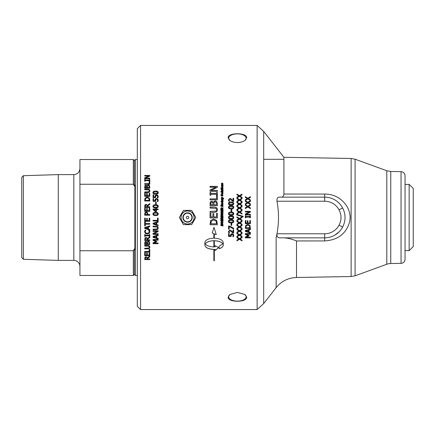 <?xml version="1.0" encoding="UTF-8"?>
<svg xmlns="http://www.w3.org/2000/svg" width="435" height="435" viewBox="0 0 435 435"><rect width="100%" height="100%" fill="white"/><g stroke="black" fill="none" stroke-linecap="round" stroke-linejoin="round"><path stroke-width="0.65" d="M245.313 200.682L247.819 202.242L250.397 200.682M245.313 203.808L247.303 202.612L245.313 201.361L245.313 200.644L247.819 202.21L250.397 200.644L250.397 201.405L248.369 202.623L250.397 203.868L250.397 204.591L247.852 202.993L245.313 204.542L245.313 203.776L247.303 202.579M248.369 202.623L250.397 203.901M245.313 211.356L250.397 211.356L250.397 212.101L246.014 214.346L250.397 214.357L250.397 214.977L245.313 214.977L245.313 214.02L249.342 211.986L245.313 211.97L245.313 211.345L250.397 211.345M249.342 211.986L245.313 214.02M246.014 214.357L250.397 214.346M250.397 223.677L245.313 223.677M250.397 220.512L250.397 223.688L245.313 223.688L245.313 220.512L245.916 220.512L245.916 223.014L247.308 223.014L247.308 220.681L247.912 220.681L247.912 223.014L249.799 223.014L249.799 220.512L250.397 220.512M249.815 227.717L249.478 225.814L247.852 225.107L246.205 225.874L245.9 227.744L249.815 227.744L249.478 225.83L247.852 225.123L246.205 225.89M246.205 225.874L245.9 227.228M245.9 227.206L245.9 227.717M250.397 228.391L245.313 228.391L245.715 225.45L247.858 224.422L249.989 225.455L250.397 228.413L245.313 228.413M246.003 231.018L248.401 230.213L246.003 231.018L248.401 231.795L248.401 230.24M250.397 229.571L248.978 230.028L248.978 231.975L250.397 232.431L250.397 233.106L245.313 231.415L245.313 230.593L250.397 228.892L250.397 229.598L248.978 230.055M250.397 233.073L245.313 231.382M236.939 194.173L239.446 195.712L242.023 194.173M236.939 197.251L238.929 196.076L236.939 194.826L236.939 194.119L239.446 195.663L242.023 194.119L242.023 194.869L239.995 196.071L242.023 197.3L242.023 198.012L239.478 196.435L236.939 197.963L236.939 197.207L238.929 196.027M239.995 196.071L242.023 197.343M236.939 202.09L239.446 203.656L242.023 202.09M236.939 205.222L238.929 204.026L236.939 202.775L236.939 202.058L239.446 203.624L242.023 202.058L242.023 202.819L239.995 204.042L242.023 205.293L242.023 206.016L239.478 204.406L236.939 205.967L236.939 205.195L238.929 203.999M239.995 204.042L242.023 205.32M236.939 210.127L239.446 211.709L242.023 210.127M239.995 212.128L242.023 213.373L242.023 214.107L239.478 212.487L236.939 214.053L236.939 213.28L238.929 212.084L236.939 210.839L236.939 210.11L239.446 211.698L242.023 210.11L242.023 210.883L239.995 212.117L242.023 213.384M236.939 213.28L238.929 212.073M240.946 217.5L242.023 216.837L242.023 217.609L239.995 218.849L242.023 220.11L242.023 220.839L239.478 219.218L236.939 220.779L236.939 220.012L238.929 218.805L236.939 217.565L236.939 216.837L239.446 218.43L242.023 216.837M242.023 220.828L239.478 219.213L236.939 220.79M236.939 216.837L237.983 217.5M238.929 218.8L236.939 217.565M242.023 217.609L239.995 218.849M242.023 228.902L239.478 227.298L236.939 228.881L236.939 228.109L238.929 226.907L236.939 225.656M239.478 227.298L236.939 228.853M238.929 226.907L236.939 225.673L236.939 224.949L239.446 226.532L242.023 224.949L242.023 225.721L239.995 226.929L242.023 228.206L242.023 228.93L239.478 227.32M242.023 225.721L239.995 226.95M242.023 236.89L239.478 235.308L236.939 236.885L236.939 236.123L238.929 234.938L236.939 233.682M239.478 235.308L236.939 236.841M242.023 233.731L239.995 234.943L242.023 236.216L242.023 236.928L239.478 235.346M238.929 234.938L236.939 233.72L236.939 233.002L239.446 234.568L242.023 233.002L242.023 233.764L239.995 234.982M233.062 198.278L233.649 198.278M228.457 199.969L229.854 198.485L230.871 198.746L233.062 200.725L233.062 198.24L233.649 198.24L233.649 201.318L232.932 201.318L229.892 199.121L229.25 199.366L229.049 199.98L229.49 201.209L228.761 201.209L228.457 199.931L229.854 198.442L230.871 198.703L233.062 200.687M229.049 199.98L229.49 201.209M233.193 203.558L232.66 202.819L229.555 202.824L229.027 203.558L229.56 204.309L232.643 204.314L233.193 203.558L232.643 204.314M232.643 204.347L229.56 204.341L229.027 203.558M228.462 203.591C228.457 202.509 229.343 201.976 231.11 201.992C232.904 201.981 233.785 202.514 233.758 203.591M228.462 203.558C228.457 202.476 229.343 201.943 231.11 201.96C232.904 201.949 233.785 202.482 233.758 203.558C233.769 204.651 232.888 205.189 231.11 205.173C229.31 205.184 228.429 204.646 228.462 203.558M233.193 207.343L232.66 206.598L229.555 206.603L229.027 207.343L229.56 208.099L232.643 208.126L233.193 207.343L232.643 208.104L229.56 208.099M229.56 208.12L229.027 207.343M228.462 207.364C228.457 206.277 229.343 205.739 231.11 205.76C232.904 205.744 233.785 206.282 233.758 207.364M228.462 207.343C228.457 206.25 229.343 205.717 231.11 205.733C232.904 205.722 233.785 206.255 233.758 207.343C233.769 208.441 232.888 208.979 231.11 208.963C229.31 208.974 228.429 208.436 228.462 207.343M231.735 225.428L231.115 225.428L231.115 223.525L231.735 223.525L231.735 225.444L231.115 225.444M233.649 232.921L232.932 232.921L229.892 230.719L229.25 230.963L229.049 231.578L229.49 232.812L228.761 232.812L228.457 231.529M228.761 232.812L228.457 231.561L229.854 230.061L230.871 230.322L233.062 232.323L233.062 229.854L233.649 229.854L233.649 232.953L232.932 232.953L229.892 230.746L229.25 230.996L229.049 231.61M229.49 232.812L228.761 232.845M221.404 183.739L221.823 183.048L221.85 184.032L222.513 183.227L223.073 183.902M221.823 183.124L221.893 183.488M222.524 184.244L222.589 183.559L222.225 184.201L221.594 184.206L221.404 183.662L221.823 183.048M221.703 183.722L221.948 183.902L222.513 183.151L223.073 183.826L222.589 184.56L222.763 183.831M220.839 188.067L221.225 188.143M221.225 188.485L220.839 188.002L221.225 188.485M222.731 189.067L223.073 189.345M221.763 189.105L223.073 189.285L222.742 189.698L221.763 189.714L220.893 188.931L222.742 189.138M221.442 188.861L221.763 188.92M220.893 188.997L221.442 189.04M220.839 191.639L223.035 192.08M223.035 192.02L223.035 192.433L220.839 191.993L220.839 191.579L223.035 192.02M222.589 193.162L221.73 193.303L222.367 193.765L222.589 193.162M222.736 193.45L222.367 193.814L221.73 193.303M221.404 193.357L222.122 192.64L223.073 193.515M223.073 193.461L222.372 194.179L221.404 193.303L222.122 192.585L223.073 193.461M223.313 198.833L223.035 198.322L221.442 198.594L221.442 198.175L222.666 198.028L221.442 197.43L221.442 196.984L223.193 197.941L223.682 198.523L223.633 198.828L223.334 198.643M221.442 197.028L223.682 198.567M221.442 198.219L222.666 198.028M222.731 201.775L223.073 202.03L222.742 202.454L221.763 202.476L220.893 201.666L223.052 201.807M221.763 201.84L222.742 201.878M221.442 201.557L221.763 201.623M220.893 201.699L221.442 201.78M222.589 203.33L221.73 203.477L222.367 203.944L222.589 203.33M222.736 203.624L222.367 203.977L221.73 203.477M221.404 203.509L222.122 202.77L223.073 203.667M223.073 203.64L222.372 204.374L221.404 203.477L222.122 202.737L223.073 203.64M221.203 205.793L221.796 205.94L221.42 204.945L221.203 205.793L221.796 205.918M220.839 205.228L221.415 204.532L222.1 205.2L223.035 204.673L223.035 205.157L222.127 205.804L223.035 206.195M222.307 205.037L223.035 204.706M222.127 205.983L223.035 206.174L223.035 206.62L220.839 206.168L220.839 205.2L221.415 204.499L222.307 205.01M221.203 208.865L221.796 208.985L221.42 207.995L221.203 208.843L221.796 208.969M220.839 208.245L221.415 207.549L222.1 208.218L223.035 207.723L223.035 208.207L222.127 208.854L223.035 209.246L223.035 209.675L220.839 209.219L220.839 208.245L221.415 207.571L222.1 208.24L223.035 207.745M222.127 209.034L223.035 209.224M221.861 211.921L222.802 212.117L223.073 213.047L222.889 213.672L221.545 213.841L220.801 212.742L221.491 211.845L221.165 212.742L222.149 213.541L222.693 213.047L222.231 212.405L222.231 212.965L221.861 212.889L221.861 211.91L222.802 212.106L223.073 213.058M222.693 213.047L222.149 213.531L221.165 212.742M221.491 211.845L221.54 212.253M220.801 212.742L221.491 211.829M221.203 216.353L221.725 216.461L221.426 215.575L221.203 216.353L221.725 216.461M222.106 216.543L222.682 216.663L222.361 215.646L222.106 216.543L222.682 216.657M220.839 215.972L221.371 215.124L221.893 215.542L222.328 215.184L223.035 216.151L223.035 217.185L220.839 216.728L220.855 215.635L221.371 215.129L221.893 215.548L222.328 215.189L223.035 216.146M221.203 218.555L221.796 218.68L221.42 217.701L221.203 218.055M221.796 218.435L221.42 217.701L221.203 218.06M223.035 219.387L220.839 218.93L220.839 217.957L221.415 217.25L222.1 217.924L223.035 217.424L223.035 217.913L222.127 218.56L223.035 218.935L223.035 219.387L220.839 218.925M223.035 217.913L222.127 218.745M220.92 217.5L220.839 217.957L221.415 217.25L222.1 217.93L221.948 217.5M223.035 224.721L222.051 224.514L222.051 225.379L223.035 225.58L223.035 226.031L220.839 225.575L220.839 225.123L221.687 225.303L221.687 224.455L220.839 224.281L220.839 223.829L223.035 224.286L223.035 224.737L222.051 224.531M221.687 224.455L220.839 224.264M223.035 226.015L220.839 225.558M216.625 192.553L217.369 192.553M210.796 193.396L216.625 193.45L216.625 192.498L217.369 192.498L217.369 195.239L216.625 195.239L216.625 194.336L210.796 194.336L210.796 195.239L210.045 195.239L210.045 192.498L210.796 192.498L210.796 193.396L216.625 193.396M210.045 192.553L210.796 192.553M212.775 202.541L211.834 202.139L211.067 202.509L210.877 204.744L213.019 204.744L212.775 202.541M213.019 204.744L210.877 204.744M216.228 202.318L215.162 201.802L214.02 202.384L213.83 204.744L216.538 204.744L216.228 202.318M216.538 204.744L213.83 204.744M210.045 203.814L210.344 201.922L211.698 201.177L213.297 202.183L215.118 200.839L216.777 201.584L217.369 203.656M213.297 202.15L215.118 200.801L216.777 201.546L217.369 203.629L217.369 205.706L210.045 205.706L210.344 201.889L211.698 201.139L213.297 202.183M216.505 213.362L217.369 213.362M213.786 216.962L216.505 216.962L216.505 213.351L217.369 213.351L217.369 217.93L210.045 217.93L210.045 213.351L210.91 213.351L210.91 216.956L212.916 216.962L212.916 213.596L213.786 213.596L213.786 216.956L216.505 216.956M212.916 213.601L213.786 213.601M210.045 213.362L210.91 213.362M212.916 216.962L210.91 216.956M217.369 217.93L210.045 217.93M216.527 223.03L216.043 221.013L213.699 219.996L211.328 221.105L210.888 223.786L216.527 223.786L216.043 221.023L213.699 220.001L211.328 221.11L210.888 223.046M210.888 223.03L210.888 223.769M216.527 223.786L216.527 223.046M217.369 224.737L210.045 224.737M210.627 220.469L213.715 218.99L216.782 220.485L217.369 224.754L210.045 224.754L210.627 220.469M157.688 192.645L157.149 191.922L154.05 191.927L153.522 192.645L154.055 193.374L157.138 193.379L157.688 192.645L157.138 193.379M157.138 193.434L154.055 193.428L153.522 192.645M152.957 192.7C152.951 191.645 153.838 191.128 155.6 191.144C157.399 191.134 158.28 191.65 158.253 192.7M152.957 192.645C152.951 191.59 153.838 191.068 155.6 191.085C157.399 191.074 158.28 191.596 158.253 192.645C158.264 193.711 157.383 194.233 155.605 194.217C153.805 194.227 152.919 193.706 152.957 192.645M154.985 200.269L155.3 199.116L156.529 198.605L157.753 199.04L158.253 200.263M153.658 200.682L155.012 200.72L155.3 199.072L156.529 198.561L157.753 199.002L158.253 200.225L157.965 201.535L157.242 201.535L157.66 200.214L157.356 199.496L156.524 199.241L155.79 199.524L155.681 201.329L153.06 201.329L153.06 198.588L153.658 198.588L153.658 200.682L155.012 200.682M153.06 198.632L153.658 198.632M155.556 200.339L155.681 201.361M157.513 200.986L157.66 200.214M157.242 201.535L157.513 200.948M158.144 221.007L153.06 221.007L153.06 220.338L157.541 220.338L157.541 218.071L158.144 218.071L158.144 221.013L153.06 221.013M156.149 222.845L153.751 223.628L156.149 224.422L156.149 222.856L153.751 223.639M158.144 225.749L153.06 224.041L153.06 223.209L158.144 221.497L158.144 222.209L156.725 222.66L156.725 224.607L158.144 225.069L158.144 225.749L153.06 224.025M156.725 222.66L158.144 222.209M158.144 231.502L153.762 233.715L158.144 233.753L158.144 234.373L153.06 234.373L153.06 233.426L157.084 231.409L153.06 231.376M158.144 234.334L153.06 234.334M157.084 231.409L153.06 231.409L153.06 230.784L158.144 230.784L158.144 231.534L153.762 233.753M153.751 236.95L156.149 236.14L153.751 236.95L156.149 237.717L156.149 236.183M158.144 235.509L156.725 235.96L156.725 237.896L158.144 238.347L158.144 239.011L153.06 237.341L153.06 236.526L158.144 234.846L158.144 235.547L156.725 235.998M158.144 238.967L153.06 237.298M144.686 175.517L149.77 175.517M144.686 177.91L148.71 176.077L144.686 175.985L144.686 175.425L149.77 175.425L149.77 176.099L145.388 178.122L149.77 178.122L149.77 178.693L144.686 178.693L144.686 177.823L148.71 175.985M145.388 178.122L149.77 178.209M149.167 181.64L149.77 181.64M144.686 183.739L149.167 183.739L149.167 181.564L149.77 181.564L149.77 184.293L144.686 184.293L144.686 183.662L149.167 183.662M144.686 189.149L147.856 189.149L149.406 189.611L149.879 190.905M144.686 192.02L148.884 191.808L149.303 190.905L148.884 189.943L144.686 189.731L144.686 189.089L147.856 189.089L149.406 189.551L149.879 190.845L149.406 192.145L147.856 192.613L144.686 192.613L144.686 191.96L148.884 191.753L149.303 190.845M149.167 208.207L149.77 208.207M147.28 210.681L149.167 210.698L149.167 208.186L149.77 208.186L149.77 211.356L144.686 211.356L144.686 208.186L145.285 208.186L145.285 210.681L146.682 210.681L146.682 208.354L147.28 208.376L147.28 210.681L149.167 210.681M145.285 210.681L146.682 210.681M144.686 208.207L145.285 208.207M146.682 208.354L147.28 208.354M146.992 212.992L146.236 212.704L145.464 213.068L145.268 214.537L147.296 214.542L146.992 212.992M145.268 214.537L147.296 214.537M144.686 213.933L145.002 212.606L146.22 212.014L147.345 212.454L147.873 214.537L149.77 214.542L149.77 215.211L144.686 215.211L145.002 212.617L146.22 211.997L147.345 212.443L147.873 213.96M147.873 214.542L149.77 214.537M145.285 225.89L144.686 225.89L144.686 221.834L145.285 221.834L145.285 223.536L149.77 223.536L149.77 224.21L145.285 224.21L145.285 225.912L144.686 225.912M149.77 224.194L145.285 224.21M145.377 228.011L147.769 227.206L145.377 228.011L147.769 228.788L147.769 227.228M149.77 226.564L148.351 227.021L148.351 228.973L149.77 229.43L149.77 230.11L144.686 228.408L144.686 227.581L149.77 225.874L149.77 226.586L148.351 227.043M149.77 230.082L144.686 228.38M145.203 236.428L144.686 236.428M149.254 235.835L145.203 235.797L145.203 236.471L144.686 236.471L144.686 234.536L145.203 234.536L145.203 235.172L149.254 235.172L149.254 234.536L149.77 234.536L149.77 236.471L149.254 236.471L149.254 235.835L145.203 235.835M149.77 236.428L149.254 236.428M147.182 239.799L146.921 238.331L146.117 238.048L145.442 238.364L145.268 239.848L147.182 239.848L146.921 238.375L146.117 238.097L145.442 238.407M145.442 238.364L145.268 239.196M145.268 239.147L145.268 239.799M149.77 240.452L144.686 240.452M149.77 237.483L147.748 239.049L147.748 239.848L149.77 239.848L149.77 240.501L144.686 240.501L144.953 237.972L146.068 237.407L147.557 238.434L149.77 236.673L149.77 237.526L147.748 239.092M149.303 247.145L148.884 246.243L144.686 246.036L144.686 245.394L147.856 245.394L149.406 245.857L149.879 247.145L149.406 248.418L147.856 248.88L144.686 248.88L144.686 248.244L148.884 248.037L149.303 247.145L148.884 246.183L144.686 245.976M149.879 247.08L149.406 248.352L147.856 248.809L144.686 248.809M149.77 255.59L144.686 255.59M149.77 252.757L149.77 255.671L144.686 255.671L144.686 252.757L145.285 252.757L145.285 255.057L146.682 255.057L146.682 252.909L147.28 252.909L147.28 255.057L149.167 255.057L149.167 252.757L149.77 252.757M147.182 258.885L146.921 257.531L146.117 257.27L145.442 257.558L145.268 258.977L147.182 258.977L146.921 257.618L146.117 257.357L145.442 257.65M145.442 257.558L145.268 258.374M145.268 258.281L145.268 258.885M149.77 259.483L144.686 259.483M149.77 256.748L147.748 258.194L147.748 258.977L149.77 258.977L149.77 259.575L144.686 259.575L144.953 257.243L146.068 256.721L147.557 257.672L149.77 256.041L149.77 256.835L147.748 258.281M205.255 243.856L205.255 243.796C206.734 241.898 209.599 240.865 213.862 240.713L213.862 240.762C209.599 240.919 206.734 241.952 205.255 243.856C206.734 245.748 209.599 246.77 213.862 246.911L213.862 240.762M214.319 249.429L215.14 249.331L214.319 249.429L214.319 260.766L213.862 260.766L213.862 249.434C208.381 249.141 205.374 247.711 204.852 245.128L204.852 242.572C205.374 239.951 208.381 238.483 213.862 238.168L213.862 233.687L212.209 232.97L214.015 227.32L216.271 234.606L214.319 233.883L214.319 238.168C219.767 238.494 222.753 239.962 223.264 242.572L223.264 245.128C223.171 246.65 221.801 247.847 219.164 248.717L219.164 246.188L222.856 243.856C221.393 241.963 218.549 240.93 214.319 240.762L214.319 246.911L215.14 246.884L215.14 245.683L218.626 247.553L215.14 250.527L215.14 249.402M215.14 250.457L218.626 247.488M214.319 240.762L214.319 240.713C218.549 240.881 221.393 241.909 222.856 243.796L222.856 243.856M219.164 248.646C221.801 247.781 223.171 246.591 223.264 245.068M214.319 233.883L216.271 234.568M212.209 232.937L213.862 233.687M204.852 245.068C205.374 247.64 208.381 249.07 213.862 249.364L213.862 249.434M213.862 260.668L214.319 260.668M149.77 251.99L144.686 251.99M149.167 249.32L149.77 249.32L149.77 252.066L144.686 252.066L144.686 251.441L149.167 251.441L149.167 249.32M146.747 243.763L146.579 242.284L145.926 242.007L145.393 242.257L145.263 243.823L146.747 243.823L146.579 242.338L145.393 242.311M145.393 242.257L145.263 243.203M145.263 243.143L145.263 243.763M149.194 243.763L148.982 242.132L148.237 241.778L147.449 242.175L147.313 243.823L149.194 243.823L148.982 242.186L148.237 241.833L147.449 242.23M147.449 242.175L147.313 243.083M147.313 243.029L147.313 243.763M149.77 244.41L144.686 244.41M146.943 242.072L148.21 241.153L149.357 241.659L149.77 244.47L144.686 244.47L144.893 241.893L145.828 241.381L146.943 242.072M149.276 231.746L148.618 230.191L149.422 230.191L149.863 231.757L149.194 233.367L147.231 233.997L145.295 233.372L144.594 231.741L145.024 230.191L145.839 230.191L145.17 231.714L145.692 232.855L147.231 233.307L148.77 232.839L149.276 231.746L148.618 230.191M149.863 231.725L149.194 233.334L147.231 233.959L145.295 233.339L144.594 231.714M145.839 230.191L145.17 231.746M149.77 221.312L144.686 221.312L144.686 218.136L145.285 218.136L145.285 220.643L146.682 220.643L146.682 218.305L147.28 218.305L147.28 220.643L149.167 220.643L149.167 218.136L149.77 218.136L149.77 221.317L144.686 221.317M146.921 205.276L146.117 204.988L145.442 205.309L145.268 206.777L147.182 206.799L146.921 205.276M145.268 206.777L147.182 206.777M144.686 206.174L144.953 204.89L146.068 204.319L147.557 205.363L149.77 203.575M147.748 206.799L149.77 206.799L149.77 207.446L144.686 207.446L144.953 204.863L146.068 204.292L147.557 205.336L149.77 203.547L149.77 204.417L147.748 206.011L147.748 206.777L149.77 206.777M148.846 198.447L147.226 197.751L145.573 198.507L145.268 200.328L149.183 200.328L148.846 198.447M149.183 200.328L145.268 200.328M144.686 199.893L145.089 198.115L147.231 197.109L149.363 198.121L149.77 199.882M145.089 198.072L147.231 197.066L149.363 198.077L149.77 199.844L149.77 200.992L144.686 200.992L145.089 198.115M149.167 193.319L149.77 193.319M147.28 195.696L149.167 195.739L149.167 193.265L149.77 193.265L149.77 196.348L144.686 196.348L144.686 193.265L145.285 193.265L145.285 195.696L146.682 195.696L146.682 193.428L147.28 193.428L147.28 195.696L149.167 195.696M146.682 193.483L147.28 193.483M145.285 195.696L146.682 195.696M144.686 193.319L145.285 193.319M146.579 186.071L145.393 186.049L145.263 187.528L146.747 187.528L146.579 186.071M146.747 187.528L145.263 187.528M148.982 185.924L148.237 185.582L147.449 185.968L147.313 187.528L149.194 187.528L148.982 185.924M149.194 187.528L147.313 187.528M144.686 186.963L144.893 185.707L145.828 185.218L146.943 185.881L148.21 184.995L149.357 185.484L149.77 186.86M146.943 185.81L148.21 184.918L149.357 185.413L149.77 186.789L149.77 188.17L144.686 188.17L144.893 185.636L145.828 185.141L146.943 185.881M149.254 179.535L149.77 179.535M145.203 180.041L149.254 180.123L149.254 179.454L149.77 179.454L149.77 181.254L149.254 181.254L149.254 180.661L145.203 180.661L145.203 181.254L144.686 181.254L144.686 179.454L145.203 179.454L145.203 180.041L149.254 180.041M144.686 179.535L145.203 179.535M156.741 241.762L153.762 243.083L158.144 243.083L158.144 243.687L153.06 243.687L153.06 242.801L155.893 241.577L153.06 240.343M158.144 243.633L153.06 243.633M158.144 240.087L153.762 240.087L156.741 241.42L156.741 241.816L153.762 243.083M155.893 241.577L153.06 240.392L153.06 239.478L158.144 239.478L158.144 240.136L153.762 240.136M157.677 228L157.258 227.059L153.06 226.842L153.06 226.167L156.23 226.167L157.78 226.651L158.253 228L157.78 229.343L156.23 229.821L153.06 229.821L153.06 229.153L157.258 228.935L157.677 228L157.258 227.037L153.06 226.82M158.253 227.978L157.78 229.316L156.23 229.794L153.06 229.794M157.688 213.955L157.149 213.204L154.05 213.21L153.522 213.955L154.055 214.721L155.605 214.895L157.138 214.727L157.688 213.955L157.138 214.716L155.605 214.89L154.055 214.716L153.522 213.955M152.957 213.966C152.951 212.867 153.838 212.329 155.6 212.345C157.399 212.334 158.28 212.873 158.253 213.966C158.264 215.059 157.383 215.602 155.605 215.586C153.805 215.597 152.919 215.053 152.957 213.955C152.951 212.856 153.838 212.318 155.6 212.334C157.399 212.323 158.28 212.862 158.253 213.955M155.85 211.383L155.85 209.681L153.865 209.681L155.85 211.399L153.865 209.681M155.85 208.441L156.399 208.441M153.06 209.045L155.85 209.045L155.85 208.425L156.399 208.425L156.399 209.023L158.144 209.023L158.144 209.681L156.399 209.681L156.399 211.921L155.681 211.921L153.06 209.648L153.06 209.023L155.85 209.023M156.399 209.023L158.144 209.045M157.688 206.348L157.149 205.603L154.05 205.608L153.522 206.348L154.055 207.103L155.605 207.299L157.138 207.131L157.688 206.348L157.138 207.109L155.605 207.277L154.055 207.103L153.522 206.348M152.957 206.375C152.951 205.287 153.838 204.749 155.6 204.765C157.399 204.754 158.28 205.293 158.253 206.375M152.957 206.348C152.951 205.26 153.838 204.722 155.6 204.738C157.399 204.727 158.28 205.266 158.253 206.348C158.264 207.446 157.383 207.984 155.605 207.968C153.805 207.979 152.919 207.441 152.957 206.348M155.61 202.286L156.23 202.286M155.61 202.253L156.23 202.253L156.23 204.156L155.61 204.156L155.61 202.253M154.985 196.544L155.3 195.402L156.529 194.891L157.753 195.326L158.253 196.538M153.658 196.946L155.012 196.99L155.3 195.353L156.529 194.842L157.753 195.277L158.253 196.495L157.965 197.789L157.242 197.789L157.66 196.479L157.356 195.766L156.524 195.516L155.79 195.793L155.681 197.588L153.06 197.588L153.06 194.869L153.658 194.869L153.658 196.946L155.012 196.946M153.06 194.923L153.658 194.923M155.556 196.604L155.681 197.631M157.242 197.789L157.66 196.479M210.045 207.114L214.618 207.114L216.847 207.81L217.522 209.752M216.092 211.1L216.695 209.752L216.092 208.37L210.045 208.06L210.045 207.093L214.618 207.093L216.847 207.789L217.522 209.73L216.847 211.676L214.618 212.372L210.045 212.372L210.045 211.399L216.092 211.1L216.695 209.73M210.045 211.399L216.092 211.089M216.505 195.755L217.369 195.755M210.045 198.936L216.505 198.936L216.505 195.707L217.369 195.707L217.369 199.85L210.045 199.85L210.045 198.898L216.505 198.898M210.045 186.43L217.369 186.43M210.045 190.079L215.847 187.284L210.045 187.213L210.045 186.359L217.369 186.359L217.369 187.387L211.057 190.47L217.369 190.47L217.369 191.34L210.045 191.34L210.045 190.019L215.847 187.213M211.057 190.47L217.369 190.53M221.181 222.497L222.165 223.242L222.698 222.742L221.736 222.002L221.181 222.497L221.736 222.002M221.736 221.991L222.698 222.742M223.073 222.78L222.176 223.677L221.763 223.617L220.801 222.448L221.725 221.551L223.073 222.791L222.176 223.688L220.801 222.459M223.035 221.437L220.839 220.98L220.839 219.36L221.203 219.436L221.203 220.61L221.703 220.719L221.703 219.577L222.073 219.653L222.073 220.801L222.671 220.931L222.671 219.648L223.035 219.729L223.035 221.448L220.839 220.985M220.839 214.08L223.035 214.537L223.035 214.982L220.839 214.526L220.839 214.074L223.035 214.531M222.671 209.953L223.035 210.029L223.035 211.725L220.839 211.269L220.839 209.643L221.203 209.719L221.203 210.893L221.703 211.002L221.703 209.86L222.073 209.936L222.073 211.084L222.671 211.225L222.671 209.936L223.035 210.013M221.703 209.877L222.073 209.958M221.203 210.893L221.703 211.002M220.839 209.659L221.203 209.735M222.671 211.225L222.073 211.084M222.312 200.676L222.426 201.095L222.747 200.97L222.29 200.578M222.312 200.714L222.426 201.128L222.747 200.97M223.073 201.149L222.856 200.655L223.073 201.111L222.606 201.563L221.872 200.497L221.893 201.013M221.404 200.714L221.834 200.127L223.035 200.252M221.714 200.709L221.855 201.389L221.404 200.676L221.834 200.089L223.035 200.214L222.856 200.655M221.806 198.795L223.035 199.54M221.442 199.241L221.752 199.306L221.453 198.594M221.785 198.877L223.035 199.502L223.035 199.921L221.442 199.594L221.752 199.263M220.801 195.19L221.464 194.331L221.393 195.527L222.372 194.527L223.073 195.369M221.464 194.385L221.486 194.804M222.301 195.788L222.693 195.364L222.421 194.907L221.442 195.902L220.801 195.141L221.464 194.331M221.159 195.141L221.545 195.407L222.372 194.478L223.073 195.32L222.323 196.158L222.693 195.315M221.442 190.927L222.763 191.008L221.442 190.372L221.442 189.959L223.035 190.307L223.073 191.21M221.442 190.019L223.035 190.367M222.823 190.644L223.073 191.15L222.66 191.525L221.442 191.28L221.442 190.867L222.763 190.954M221.442 188.186L223.035 188.502M223.035 188.844L221.442 188.529L221.442 188.121L223.035 188.437L223.035 188.844M222.589 186.979L221.73 187.121L222.367 187.567L222.589 186.979M222.736 187.257L222.367 187.632L221.73 187.121M221.404 187.186L222.122 186.484L223.073 187.338M223.073 187.273L222.372 187.974L221.404 187.121L222.122 186.414L223.073 187.273M221.404 185.141L221.817 184.668L223.035 184.902L223.035 185.305L221.714 185.256L223.035 185.924M221.817 184.744L223.035 184.973M221.442 185.636L221.817 184.668M221.714 185.256L223.035 185.859L223.035 186.262L221.442 185.946L221.649 185.604M233.758 235.308L233.47 236.607L232.747 236.607L233.171 235.291L232.861 234.574L232.029 234.318L231.295 234.601L231.186 236.444L228.565 236.444L228.565 233.704L229.163 233.704L229.163 235.803L230.517 235.803L230.49 235.308M231.175 236.401L228.565 236.401M230.517 235.803L230.806 234.193L232.034 233.677L233.258 234.117L233.758 235.346L233.47 236.651L232.747 236.602M231.295 234.601L231.061 235.46M232.861 234.574L231.295 234.639M233.171 235.335L232.861 234.612M229.163 229.185L228.565 229.185M233.649 228.886L229.163 226.581L229.163 229.212L228.565 229.212L228.565 226.004L229.327 226.004L233.649 228.19L233.649 228.913L229.163 226.602M233.193 221.301L232.66 220.556L229.555 220.561L229.027 221.312L229.56 222.067L231.11 222.247L232.643 222.073L233.193 221.312L232.66 220.561L229.555 220.567L229.027 221.312M233.758 221.312C233.769 222.415 232.888 222.954 231.11 222.937C229.31 222.937 228.429 222.399 228.462 221.301C228.457 220.213 229.343 219.67 231.11 219.686C232.904 219.675 233.785 220.219 233.758 221.312C233.769 222.405 232.888 222.943 231.11 222.927C229.31 222.948 228.429 222.41 228.462 221.312M233.193 217.495L232.66 216.744L231.11 216.565L229.555 216.75L229.027 217.5L229.56 218.256L231.11 218.43L232.643 218.256L233.193 217.495M228.462 217.495C228.457 216.402 229.343 215.858 231.11 215.874C232.904 215.863 233.785 216.407 233.758 217.495C233.769 218.598 232.888 219.137 231.11 219.12C229.31 219.131 228.429 218.593 228.462 217.495C228.457 216.396 229.343 215.858 231.11 215.874C232.904 215.863 233.785 216.402 233.758 217.495L233.758 217.5C233.769 218.598 232.888 219.142 231.11 219.126C229.31 219.137 228.429 218.593 228.462 217.495M233.193 213.683L232.66 212.933L229.555 212.933L229.027 213.683L229.56 214.444L231.11 214.624L232.643 214.45L233.193 213.683L232.643 214.444L231.11 214.613L229.56 214.439L229.027 213.683M228.462 213.688C228.457 212.595 229.343 212.052 231.11 212.068C232.904 212.057 233.785 212.601 233.758 213.688C233.769 214.781 232.888 215.325 231.11 215.309C229.31 215.32 228.429 214.776 228.462 213.683C228.457 212.584 229.343 212.041 231.11 212.057C232.904 212.046 233.785 212.59 233.758 213.683M231.115 209.567L231.735 209.567L231.735 211.47L231.115 211.47L231.115 209.55L231.735 209.55M242.023 240.827L239.478 239.261L236.939 240.832L236.939 240.082L238.929 238.902L236.939 237.657M239.478 239.261L236.939 240.778M242.023 237.7L239.995 238.902L242.023 240.174L242.023 240.881L239.478 239.31M238.929 238.902L236.939 237.7L236.939 236.988L239.446 238.538L242.023 236.988L242.023 237.744L239.995 238.951M242.023 232.91L239.478 231.317L236.939 232.894L236.939 232.132L238.929 230.936L236.939 229.68M239.478 231.317L236.939 232.861M242.023 229.729L239.995 230.947L242.023 232.225L242.023 232.942L239.478 231.344M238.929 230.936L236.939 229.707L236.939 228.984L239.446 230.561L242.023 228.984L242.023 229.756L239.995 230.98M242.023 224.873L239.478 223.264L236.939 224.841L236.939 224.068L238.929 222.861L236.939 221.616M238.929 222.861L236.939 221.627L236.939 220.893L239.446 222.486L242.023 220.893L242.023 221.671L239.995 222.894L242.023 224.161L242.023 224.89L239.478 223.275L236.939 224.824M242.023 221.671L239.995 222.905M236.711 214.33L243.127 216.315L243.127 216.891L236.711 214.906L236.711 214.325L243.127 216.315M236.939 206.098L239.446 207.674L242.023 206.098M236.939 209.251L238.929 208.044L236.939 206.794L236.939 206.07L239.446 207.653L242.023 206.07L242.023 206.842L239.995 208.071L242.023 209.327L242.023 210.051L239.478 208.441L236.939 210.002L236.939 209.23L238.929 208.022M239.995 208.071L242.023 209.344M236.939 198.11L239.446 199.665L242.023 198.11M236.939 201.22L238.929 200.035L236.939 198.784L236.939 198.072L239.446 199.627L242.023 198.072L242.023 198.828L239.995 200.04L242.023 201.28L242.023 201.998L239.478 200.404L236.939 201.949L236.939 201.187L238.929 199.997M239.995 200.04L242.023 201.318M248.999 235.911L246.02 237.244L250.397 237.244L250.397 237.858L245.313 237.858L245.313 236.955L248.146 235.71L245.313 234.47M250.397 237.809L245.313 237.809M250.397 234.209L246.02 234.209L248.999 235.552L248.999 235.955L246.02 237.244M248.146 235.71L245.313 234.508L245.313 233.584L250.397 233.584L250.397 234.247L246.02 234.247M249.88 215.82L250.397 215.82L250.397 217.783L249.88 217.783L249.88 217.136L245.835 217.136L245.835 217.783L245.313 217.783L245.313 215.814L245.835 215.82L245.835 216.461L249.88 216.461L249.88 215.814L250.397 215.814M249.88 216.461L245.835 216.461M245.313 215.814L245.835 215.814M245.835 217.783L245.313 217.783M250.397 217.783L249.88 217.783M245.313 204.678L247.819 206.25L250.397 204.678M245.313 207.827L247.303 206.625L245.313 205.374L245.313 204.651L247.819 206.228L250.397 204.651L250.397 205.418L248.369 206.647L250.397 207.897L250.397 208.626L247.852 207.011L245.313 208.572L245.313 207.805L247.303 206.598M248.369 206.647L250.397 207.919M245.313 196.718L247.819 198.268L250.397 196.718M245.313 199.817L247.303 198.632L245.313 197.381L245.313 196.669L247.819 198.224L250.397 196.669L250.397 197.425L248.369 198.632L250.397 199.872L250.397 200.584L247.852 198.996L245.313 200.54L245.313 199.779L247.303 198.588M248.369 198.632L250.397 199.91M257.128 125.438L257.128 309.562L140.565 309.562L140.565 125.438L257.128 125.438L263.686 131.413L263.686 303.587L276.133 287.649C281.396 281.195 288.193 277.807 296.512 277.486L296.512 240.941C291.765 239.022 287.535 237.988 283.816 237.847M283.903 159.313L263.686 159.313M228.109 297.225L229.936 294.457L237.401 292.418L244.867 294.457L246.699 297.225C247.058 302.57 227.75 302.57 228.109 297.225M228.109 137.775C227.75 132.43 247.058 132.43 246.699 137.775L244.867 140.543L243.883 141.147L240.881 142.207L237.401 142.582L233.927 142.207L230.925 141.147L229.936 140.543L228.109 137.775M191.672 210.377L195.783 217.5L191.672 224.623L183.445 224.623L179.334 217.5L183.445 210.377L191.672 210.377M181.042 217.5A6.514 6.514 0 0 0 190.818 223.144A6.514 6.514 0 0 0 190.818 211.856A6.514 6.514 0 0 0 181.042 217.5M188.779 217.5A1.218 1.218 0 0 0 186.947 216.445A1.218 1.218 0 0 0 186.947 218.555A1.218 1.218 0 0 0 188.779 217.5M187.561 210.888A6.612 6.612 0 0 1 194.173 217.5A6.612 6.612 0 0 1 187.561 224.112A6.612 6.612 0 0 1 180.949 217.5A6.612 6.612 0 0 1 187.561 210.888M134.866 185.136L134.866 249.864L134.361 248.95L133.338 250.761L79.937 250.761L79.937 184.239L133.338 184.239L134.361 186.049L134.866 185.136M134.361 186.049L134.361 160.537L135.377 159.52L135.377 275.48L137.308 275.48M134.361 248.95L134.361 274.463L135.377 275.48M134.361 160.537L133.338 159.52L133.338 184.239M133.338 159.52L79.937 159.52L79.937 184.239M23.376 175.702L21.75 177.382L21.75 257.618L23.376 259.298L23.376 175.702L58.268 174.614L73.83 174.614L73.83 260.386A6.101 6.101 0 0 1 79.937 266.492M58.268 174.614L58.268 260.386L73.83 260.386M79.937 250.761L79.937 275.48L133.338 275.48L133.338 250.761M296.512 240.941L324.592 240.93L324.684 237.847A20.347 20.347 0 0 0 342.639 227.065A20.347 20.347 0 0 1 324.684 237.847L279.857 237.847C277.579 237.706 276.633 236.352 277.013 233.774L276.133 237.847C278.971 225.493 279.248 213.286 276.97 201.226C276.763 198.599 277.492 197.245 279.167 197.153L324.684 197.153L324.592 194.07L283.903 194.048C283.723 196.12 282.853 197.158 281.304 197.153M276.133 237.847L276.133 287.649M296.512 277.486L351.121 276.535L351.121 158.465L283.903 157.291L283.903 194.048M324.592 240.93C337.478 240.125 345.738 234.068 349.376 222.753C353.34 208.539 340.442 193.689 324.592 194.07M401.048 263.344A4.067 4.067 0 0 0 405.045 259.276L405.045 175.724C404.811 173.282 403.479 171.928 401.048 171.656L401.048 263.344L390.755 263.523L390.755 171.477L386.797 170.743L386.797 264.257A12.207 12.207 0 0 1 390.755 263.523M335.146 200.051L336.831 201.182L335.14 200.046M342.296 207.316L342.639 207.935L339.05 209.849C341.66 214.944 341.66 220.05 339.05 225.151A16.274 16.274 0 0 1 324.684 233.774L277.013 233.774M339.169 231.784L334.83 235.134M339.05 225.151L342.639 227.065C345.841 220.681 345.841 214.308 342.639 207.935A20.347 20.347 0 0 0 324.684 197.153L324.684 201.226A16.274 16.274 0 0 1 339.05 209.849M342.318 207.354L342.639 207.935A20.347 20.347 0 0 0 324.684 197.153M244.72 140.652A8.749 4.372 0 0 0 246.15 138.248A8.749 4.372 0 0 0 237.401 133.877A8.749 4.372 0 0 0 228.658 138.248A8.749 4.372 0 0 0 230.088 140.652M230.088 294.348A8.749 4.372 180 0 0 228.658 296.752A8.749 4.372 180 0 0 237.401 301.123A8.749 4.372 180 0 0 246.15 296.752A8.749 4.372 180 0 0 244.72 294.348M140.565 125.438L137.308 128.695L137.308 306.305L140.565 309.562M413.25 217.5L413.25 246.553L409.145 250.652L409.145 184.348L413.25 188.447L413.25 217.5M187.561 221.834A4.334 4.334 0 0 1 183.809 215.336A4.334 4.334 0 0 1 191.313 215.336A4.334 4.334 0 0 1 187.561 221.834M187.561 222.193A4.693 4.693 0 0 0 192.254 217.5A4.693 4.693 0 0 0 187.561 212.807A4.693 4.693 0 0 0 182.869 217.5A4.693 4.693 0 0 0 187.561 222.193M276.97 201.226L324.684 201.226M351.121 276.535L355.085 275.801L355.085 159.199L351.121 158.465M324.684 237.847L324.684 233.774M73.83 174.614C77.539 174.25 79.572 172.216 79.937 168.508M23.376 259.298L58.268 260.386M134.361 274.463L133.338 275.48M135.377 159.52L137.308 159.52M283.903 157.291L263.686 131.413M257.128 309.562L263.686 303.587M386.797 170.743L355.085 159.199M386.797 264.257L355.085 275.801M401.048 171.656L390.755 171.477M405.045 250.527L409.145 250.652M405.045 184.473L409.145 184.348"/></g></svg>

